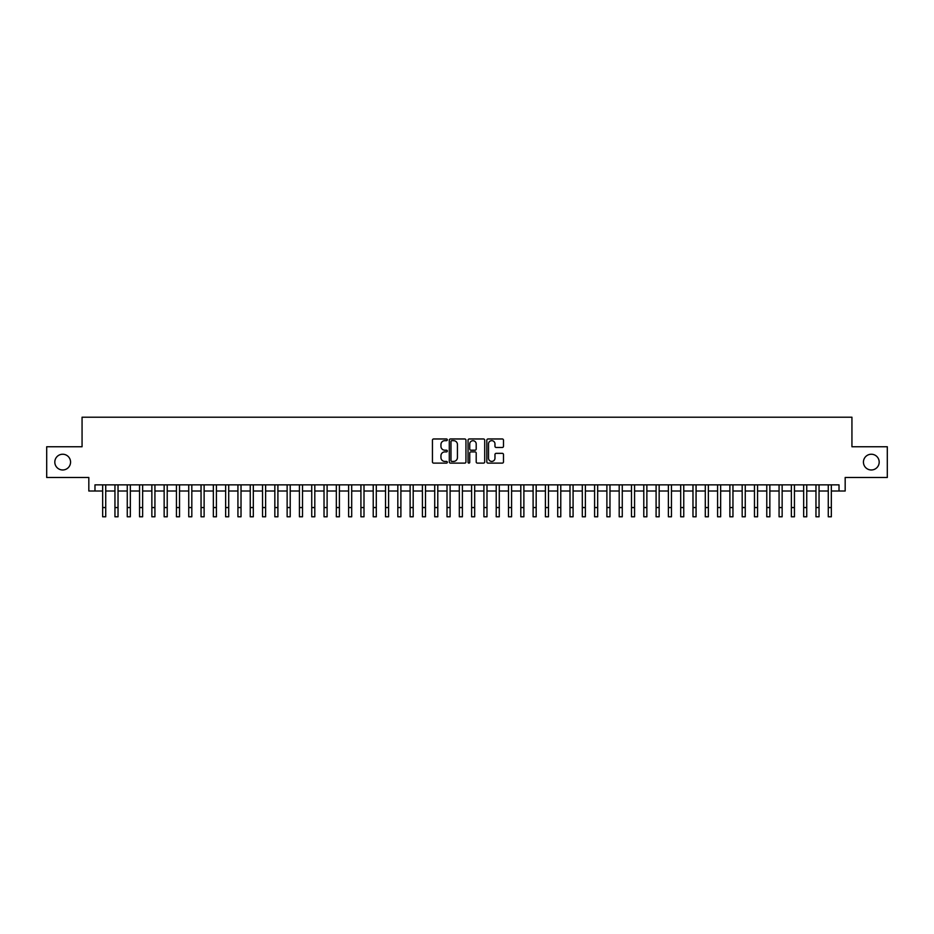 <?xml version="1.0" encoding="UTF-8"?>
<svg xmlns="http://www.w3.org/2000/svg" width="934" height="934" viewBox="0 0 934 934"><rect width="100%" height="100%" fill="white"/><g stroke="black" fill="none" stroke-linecap="round" stroke-linejoin="round"><path stroke-width="1.4" d="M447.328 439.821A0.841 0.841 0 0 0 446.475 438.968L433.656 438.968A1.203 1.203 0 0 0 432.442 440.183L432.442 461.91A1.203 1.203 0 0 0 433.656 463.112L446.475 463.112A0.841 0.841 0 0 0 447.328 462.272A0.841 0.841 0 0 0 446.475 461.419L444.817 461.419A3.864 3.864 0 0 1 440.953 457.567L440.953 455.745A3.864 3.864 0 0 1 444.817 451.893L446.475 451.893A0.841 0.841 0 0 0 447.328 451.04A0.841 0.841 0 0 0 446.475 450.2L444.817 450.2A3.864 3.864 0 0 1 440.953 446.335L440.953 444.526A3.864 3.864 0 0 1 444.817 440.661L446.475 440.661A0.841 0.841 0 0 0 447.328 439.821M863.436 462.108A7.869 7.869 0 0 0 871.317 469.977A7.869 7.869 0 0 0 879.186 462.108A7.869 7.869 0 0 0 871.317 454.239A7.869 7.869 0 0 0 863.436 462.108M54.814 462.108A7.869 7.869 0 0 0 62.683 469.977A7.869 7.869 0 0 0 70.564 462.108A7.869 7.869 0 0 0 62.683 454.239A7.869 7.869 0 0 0 54.814 462.108M502.282 447.479A1.203 1.203 0 0 0 503.484 446.277L503.484 440.183A1.203 1.203 0 0 0 502.282 438.968L488.038 438.968A1.203 1.203 0 0 0 486.824 440.183L486.824 461.91A1.203 1.203 0 0 0 488.038 463.112L502.282 463.112A1.203 1.203 0 0 0 503.484 461.91L503.484 454.543A1.203 1.203 0 0 0 502.282 453.34L496.188 453.34A1.203 1.203 0 0 0 494.973 454.543L494.973 458.197A3.234 3.234 0 0 1 491.751 461.419A3.234 3.234 0 0 1 488.517 458.197L488.517 443.895A3.234 3.234 0 0 1 491.751 440.661A3.234 3.234 0 0 1 494.973 443.895L494.973 446.277A1.203 1.203 0 0 0 496.188 447.479L502.282 447.479M94.976 491.015L94.976 484.863L839.024 484.863L839.024 491.015L845.177 491.015L845.177 477.484L887.3 477.484L887.3 446.744L851.936 446.744L851.936 417.218L82.064 417.218L82.064 446.744L46.7 446.744L46.7 477.484L88.823 477.484L88.823 491.015L102.658 491.015M465.949 440.183A1.203 1.203 0 0 0 464.735 438.968L450.492 438.968A1.203 1.203 0 0 0 449.289 440.183L449.289 461.91A1.203 1.203 0 0 0 450.492 463.112L464.735 463.112A1.203 1.203 0 0 0 465.949 461.91L465.949 440.183M469.265 438.968L483.508 438.968A1.203 1.203 0 0 1 484.711 440.183L484.711 461.91A1.203 1.203 0 0 1 483.508 463.112L477.414 463.112A1.203 1.203 0 0 1 476.2 461.91L476.2 453.095A1.203 1.203 0 0 0 474.997 451.893L470.958 451.893A1.203 1.203 0 0 0 469.744 453.095L469.744 462.272A0.841 0.841 0 0 1 468.903 463.112A0.841 0.841 0 0 1 468.051 462.272L468.051 440.183A1.203 1.203 0 0 1 469.265 438.968M105.729 491.015L114.952 491.015M118.034 491.015L127.257 491.015M130.328 491.015L139.551 491.015M142.633 491.015L151.857 491.015M154.927 491.015L164.15 491.015M167.221 491.015L176.444 491.015M179.526 491.015L188.75 491.015M191.82 491.015L201.043 491.015M204.126 491.015L213.349 491.015M216.419 491.015L225.643 491.015M228.713 491.015L237.937 491.015M241.019 491.015L250.242 491.015M253.312 491.015L262.536 491.015M265.618 491.015L274.841 491.015M277.912 491.015L287.135 491.015M290.205 491.015L299.429 491.015M302.511 491.015L311.734 491.015M314.805 491.015L324.028 491.015M327.11 491.015L336.333 491.015M339.404 491.015L348.627 491.015M351.698 491.015L360.921 491.015M364.003 491.015L373.226 491.015M376.297 491.015L385.52 491.015M388.602 491.015L397.826 491.015M400.896 491.015L410.119 491.015M413.19 491.015L422.413 491.015M425.495 491.015L434.719 491.015M437.789 491.015L447.012 491.015M450.095 491.015L459.318 491.015M462.388 491.015L471.612 491.015M474.682 491.015L483.905 491.015M486.988 491.015L496.211 491.015M499.281 491.015L508.505 491.015M511.587 491.015L520.81 491.015M523.881 491.015L533.104 491.015M536.174 491.015L545.398 491.015M548.48 491.015L557.703 491.015M560.774 491.015L569.997 491.015M573.079 491.015L582.302 491.015M585.373 491.015L594.596 491.015M597.667 491.015L606.89 491.015M609.972 491.015L619.195 491.015M622.266 491.015L631.489 491.015M634.571 491.015L643.795 491.015M646.865 491.015L656.088 491.015M659.159 491.015L668.382 491.015M671.464 491.015L680.688 491.015M683.758 491.015L692.981 491.015M696.064 491.015L705.287 491.015M708.357 491.015L717.581 491.015M720.651 491.015L729.874 491.015M732.956 491.015L742.18 491.015M745.25 491.015L754.474 491.015M757.556 491.015L766.779 491.015M769.849 491.015L779.073 491.015M782.143 491.015L791.367 491.015M794.449 491.015L803.672 491.015M806.742 491.015L815.966 491.015M819.048 491.015L828.271 491.015M831.342 491.015L839.024 491.015M451.822 440.661A0.841 0.841 0 0 0 450.97 441.502L450.97 460.579A0.841 0.841 0 0 0 451.822 461.419L453.574 461.419A3.864 3.864 0 0 0 457.438 457.567L457.438 444.526A3.864 3.864 0 0 0 453.574 440.661L451.822 440.661M476.2 443.954A3.234 3.234 0 0 0 472.978 440.72A3.234 3.234 0 0 0 469.744 443.954L469.744 448.985A1.203 1.203 0 0 0 470.958 450.2L474.997 450.2A1.203 1.203 0 0 0 476.2 448.985L476.2 443.954M102.658 507.559L105.729 507.559L105.729 516.782L102.658 516.782L102.658 484.863M105.729 507.559L105.729 484.863M114.952 516.782L118.034 516.782L114.952 516.782L114.952 484.863M118.034 516.782L118.034 484.863M127.257 516.782L130.328 516.782L127.257 516.782L127.257 484.863M130.328 516.782L130.328 484.863M139.551 516.782L142.633 516.782L139.551 516.782L139.551 484.863M142.633 516.782L142.633 484.863M151.857 516.782L154.927 516.782L151.857 516.782L151.857 484.863M154.927 516.782L154.927 484.863M164.15 516.782L167.221 516.782L164.15 516.782L164.15 484.863M167.221 516.782L167.221 484.863M176.444 516.782L179.526 516.782L176.444 516.782L176.444 484.863M179.526 516.782L179.526 484.863M188.75 516.782L191.82 516.782L188.75 516.782L188.75 484.863M191.82 516.782L191.82 484.863M201.043 516.782L204.126 516.782L201.043 516.782L201.043 484.863M204.126 516.782L204.126 484.863M213.349 516.782L216.419 516.782L213.349 516.782L213.349 484.863M216.419 516.782L216.419 484.863M225.643 516.782L228.713 516.782L225.643 516.782L225.643 484.863M228.713 516.782L228.713 484.863M237.937 516.782L241.019 516.782L237.937 516.782L237.937 484.863M241.019 516.782L241.019 484.863M250.242 516.782L253.312 516.782L250.242 516.782L250.242 484.863M253.312 516.782L253.312 484.863M262.536 516.782L265.618 516.782L262.536 516.782L262.536 484.863M265.618 516.782L265.618 484.863M274.841 516.782L277.912 516.782L274.841 516.782L274.841 484.863M277.912 516.782L277.912 484.863M287.135 516.782L290.205 516.782L287.135 516.782L287.135 484.863M290.205 516.782L290.205 484.863M299.429 516.782L302.511 516.782L299.429 516.782L299.429 484.863M302.511 516.782L302.511 484.863M311.734 516.782L314.805 516.782L311.734 516.782L311.734 484.863M314.805 516.782L314.805 484.863M324.028 516.782L327.11 516.782L324.028 516.782L324.028 484.863M327.11 516.782L327.11 484.863M336.333 516.782L339.404 516.782L336.333 516.782L336.333 484.863M339.404 516.782L339.404 484.863M348.627 516.782L351.698 516.782L348.627 516.782L348.627 484.863M351.698 516.782L351.698 484.863M360.921 516.782L364.003 516.782L360.921 516.782L360.921 484.863M364.003 516.782L364.003 484.863M373.226 516.782L376.297 516.782L373.226 516.782L373.226 484.863M376.297 516.782L376.297 484.863M385.52 516.782L388.602 516.782L385.52 516.782L385.52 484.863M388.602 516.782L388.602 484.863M397.826 516.782L400.896 516.782L397.826 516.782L397.826 484.863M400.896 516.782L400.896 484.863M410.119 516.782L413.19 516.782L410.119 516.782L410.119 484.863M413.19 516.782L413.19 484.863M422.413 516.782L425.495 516.782L422.413 516.782L422.413 484.863M425.495 516.782L425.495 484.863M434.719 516.782L437.789 516.782L434.719 516.782L434.719 484.863M437.789 516.782L437.789 484.863M447.012 516.782L450.095 516.782L447.012 516.782L447.012 484.863M450.095 516.782L450.095 484.863M459.318 516.782L462.388 516.782L459.318 516.782L459.318 484.863M462.388 516.782L462.388 484.863M471.612 516.782L474.682 516.782L471.612 516.782L471.612 484.863M474.682 516.782L474.682 484.863M483.905 516.782L486.988 516.782L483.905 516.782L483.905 484.863M486.988 516.782L486.988 484.863M496.211 516.782L499.281 516.782L496.211 516.782L496.211 484.863M499.281 516.782L499.281 484.863M508.505 516.782L511.587 516.782L508.505 516.782L508.505 484.863M511.587 516.782L511.587 484.863M520.81 516.782L523.881 516.782L520.81 516.782L520.81 484.863M523.881 516.782L523.881 484.863M533.104 516.782L536.174 516.782L533.104 516.782L533.104 484.863M536.174 516.782L536.174 484.863M545.398 516.782L548.48 516.782L545.398 516.782L545.398 484.863M548.48 516.782L548.48 484.863M557.703 516.782L560.774 516.782L557.703 516.782L557.703 484.863M560.774 516.782L560.774 484.863M569.997 516.782L573.079 516.782L569.997 516.782L569.997 484.863M573.079 516.782L573.079 484.863M582.302 516.782L585.373 516.782L582.302 516.782L582.302 484.863M585.373 516.782L585.373 484.863M594.596 516.782L597.667 516.782L594.596 516.782L594.596 484.863M597.667 516.782L597.667 484.863M606.89 516.782L609.972 516.782L606.89 516.782L606.89 484.863M609.972 516.782L609.972 484.863M619.195 516.782L622.266 516.782L619.195 516.782L619.195 484.863M622.266 516.782L622.266 484.863M631.489 516.782L634.571 516.782L631.489 516.782L631.489 484.863M634.571 516.782L634.571 484.863M643.795 516.782L646.865 516.782L643.795 516.782L643.795 484.863M646.865 516.782L646.865 484.863M656.088 516.782L659.159 516.782L656.088 516.782L656.088 484.863M659.159 516.782L659.159 484.863M668.382 516.782L671.464 516.782L668.382 516.782L668.382 484.863M671.464 516.782L671.464 484.863M680.688 516.782L683.758 516.782L680.688 516.782L680.688 484.863M683.758 516.782L683.758 484.863M692.981 516.782L696.064 516.782L692.981 516.782L692.981 484.863M696.064 516.782L696.064 484.863M705.287 516.782L708.357 516.782L705.287 516.782L705.287 484.863M708.357 516.782L708.357 484.863M717.581 516.782L720.651 516.782L717.581 516.782L717.581 484.863M720.651 516.782L720.651 484.863M729.874 516.782L732.956 516.782L729.874 516.782L729.874 484.863M732.956 516.782L732.956 484.863M742.18 516.782L745.25 516.782L742.18 516.782L742.18 484.863M745.25 516.782L745.25 484.863M754.474 516.782L757.556 516.782L754.474 516.782L754.474 484.863M757.556 516.782L757.556 484.863M766.779 516.782L769.849 516.782L766.779 516.782L766.779 484.863M769.849 516.782L769.849 484.863M779.073 516.782L782.143 516.782L779.073 516.782L779.073 484.863M782.143 516.782L782.143 484.863M791.367 516.782L794.449 516.782L791.367 516.782L791.367 484.863M794.449 516.782L794.449 484.863M803.672 516.782L806.742 516.782L803.672 516.782L803.672 484.863M806.742 516.782L806.742 484.863M815.966 516.782L819.048 516.782L815.966 516.782L815.966 484.863M819.048 516.782L819.048 484.863M828.271 516.782L831.342 516.782L828.271 516.782L828.271 484.863M831.342 516.782L831.342 484.863M114.952 507.559L118.034 507.559M127.257 507.559L130.328 507.559M139.551 507.559L142.633 507.559M151.857 507.559L154.927 507.559M164.15 507.559L167.221 507.559M176.444 507.559L179.526 507.559M188.75 507.559L191.82 507.559M201.043 507.559L204.126 507.559M213.349 507.559L216.419 507.559M225.643 507.559L228.713 507.559M237.937 507.559L241.019 507.559M250.242 507.559L253.312 507.559M262.536 507.559L265.618 507.559M274.841 507.559L277.912 507.559M287.135 507.559L290.205 507.559M299.429 507.559L302.511 507.559M311.734 507.559L314.805 507.559M324.028 507.559L327.11 507.559M336.333 507.559L339.404 507.559M348.627 507.559L351.698 507.559M360.921 507.559L364.003 507.559M373.226 507.559L376.297 507.559M385.52 507.559L388.602 507.559M397.826 507.559L400.896 507.559M410.119 507.559L413.19 507.559M422.413 507.559L425.495 507.559M434.719 507.559L437.789 507.559M447.012 507.559L450.095 507.559M459.318 507.559L462.388 507.559M471.612 507.559L474.682 507.559M483.905 507.559L486.988 507.559M496.211 507.559L499.281 507.559M508.505 507.559L511.587 507.559M520.81 507.559L523.881 507.559M533.104 507.559L536.174 507.559M545.398 507.559L548.48 507.559M557.703 507.559L560.774 507.559M569.997 507.559L573.079 507.559M582.302 507.559L585.373 507.559M594.596 507.559L597.667 507.559M606.89 507.559L609.972 507.559M619.195 507.559L622.266 507.559M631.489 507.559L634.571 507.559M643.795 507.559L646.865 507.559M656.088 507.559L659.159 507.559M668.382 507.559L671.464 507.559M680.688 507.559L683.758 507.559M692.981 507.559L696.064 507.559M705.287 507.559L708.357 507.559M717.581 507.559L720.651 507.559M729.874 507.559L732.956 507.559M742.18 507.559L745.25 507.559M754.474 507.559L757.556 507.559M766.779 507.559L769.849 507.559M779.073 507.559L782.143 507.559M791.367 507.559L794.449 507.559M803.672 507.559L806.742 507.559M815.966 507.559L819.048 507.559M828.271 507.559L831.342 507.559"/></g></svg>
